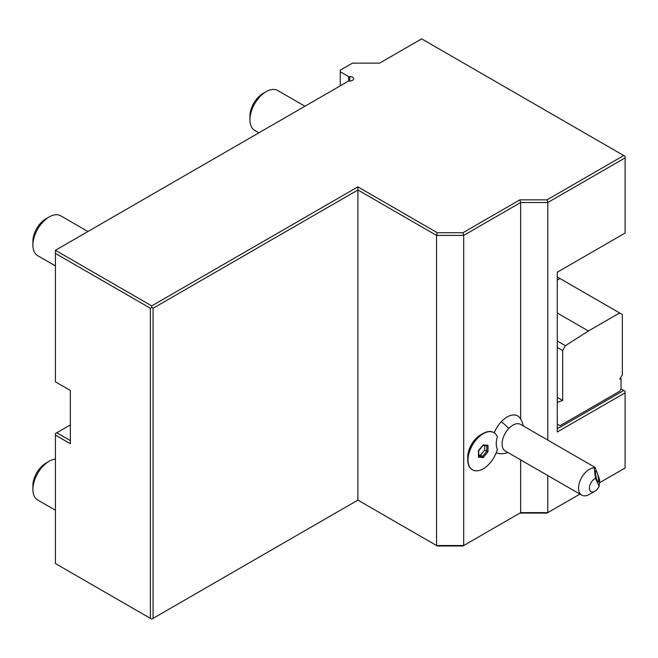 <?xml version="1.0" encoding="UTF-8"?>
<svg xmlns="http://www.w3.org/2000/svg" width="658" height="658" viewBox="0 0 658 658"><rect width="100%" height="100%" fill="white"/><g stroke="black" fill="none" stroke-linecap="round" stroke-linejoin="round"><path stroke-width="0.99" d="M150.361 618.356L150.361 308.248L55.42 253.429L55.42 381.862L70.34 390.474L70.34 443.722L55.42 435.111L55.42 563.544L151.718 619.145L153.075 618.356L153.075 308.248L151.718 307.459L151.718 305.896L357.894 186.864L437.356 232.743L462.895 232.743L519.861 199.851L546.987 199.851L623.743 155.543L421.638 38.855L379.592 63.135L352.466 63.135L340.26 70.184L340.26 71.747L348.633 76.583L348.633 81.008L349.776 81.008A3.833 2.213 180 0 0 353.617 78.796A3.833 2.213 180 0 0 349.776 76.583L349.776 81.008M340.26 85.844L340.26 71.747M348.633 76.583L349.776 76.583M151.718 305.896L55.42 250.295L348.633 81.008M623.743 155.543L625.1 156.324L625.1 157.887L547.785 202.524L546.987 199.851M520.659 459.876L520.659 512.64L519.861 513.1L546.987 513.1L547.785 512.64L520.659 512.64L462.895 545.992L437.356 545.992L357.894 500.113L153.075 618.356M151.718 307.459L150.361 308.248M70.34 440.597L56.769 432.758L55.42 433.548L55.42 435.111M56.769 432.758L70.34 424.928M55.42 250.295L55.42 253.429M153.075 308.248L357.894 189.998L357.894 186.864M357.894 500.113L357.894 189.998L436.558 235.416L437.356 232.743M519.861 199.851L520.659 202.524L463.693 235.416L463.693 545.531L436.558 545.531L436.558 235.416L463.693 235.416L462.895 232.743M520.659 419.064L520.659 202.524L547.785 202.524L547.785 440.103M599.496 482.783L625.1 468.002L625.1 392.826L557.277 431.977L557.277 272.223L625.1 233.072L625.1 157.887M559.991 425.718L557.277 424.147L559.991 425.718L619.672 391.255L621.029 388.911L623.743 390.474L558.362 428.218L557.277 428.111M623.743 390.474L625.1 391.255L625.1 392.826M547.785 475.545L547.785 512.64L579.912 494.092M520.659 419.088A21.221 12.255 120 0 0 520.379 418.603A21.221 12.255 120 0 0 501.314 421.671A21.221 12.255 120 0 0 494.24 432.808M599.15 486.295L595.531 478.374A7.674 4.433 120 0 0 589.42 487.71A7.674 4.433 120 0 0 594.832 491.246A7.674 4.433 120 0 0 599.15 486.295L599.685 479.945L595.186 467.468L520.593 424.402A15.348 8.858 120 0 0 508.741 428.539A23.022 7.148 -136.6 0 0 501.314 421.671M467.756 459.86L467.756 457.039A18.029 10.413 -60 0 1 480.505 434.954L482.947 433.548A21.484 12.403 120 0 0 467.756 459.86A21.484 12.403 120 0 0 472.205 469.697A21.484 12.403 120 0 0 472.345 469.771M496.305 452.605A21.221 12.255 120 0 0 500.113 453.699A23.022 23.022 0 0 0 507.976 452.556M493.829 432.561A21.484 12.403 120 0 0 493.689 432.479A21.484 12.403 120 0 0 482.947 433.548M594.832 491.246L589.412 494.38A15.348 8.858 -60 0 1 581.738 495.145L505.245 450.985A15.348 8.858 -60 0 1 508.741 428.539M497.399 436.764A19.164 11.063 120 0 0 497.399 449.348A21.484 12.403 120 0 1 472.477 469.853A21.484 12.403 120 0 1 472.477 445.038A21.484 12.403 120 0 1 493.961 432.635A21.484 12.403 120 0 1 497.399 436.764M478.448 450.82L478.448 457.178L483.219 457.606L487.997 451.668L487.997 445.31L483.219 444.882L478.448 450.524M487.997 445.31L487.027 445.787L482.997 445.425M487.997 451.668L486.78 451.265L486.78 445.762M483.219 457.606L482.61 456.446L486.78 451.265L484.675 450.047L484.675 445.573M478.448 457.178L478.448 456.076M478.703 455.073L480.513 455.229L484.675 450.047M480.513 455.229L482.61 456.446L478.703 456.101M581.738 495.145A15.348 8.858 -60 0 1 585.225 472.699A15.348 8.858 -60 0 1 594.158 467.846L595.531 478.374M595.186 467.468L594.158 467.846M596.822 471.893A5.758 1.086 -101.8 0 1 598.443 478.078A5.758 1.086 -101.8 0 1 598.212 482.001A5.758 1.086 -101.8 0 1 597.267 480.842A5.758 1.086 -101.8 0 1 595.646 474.665A5.758 1.086 -101.8 0 1 595.868 470.733A5.758 1.086 -101.8 0 1 596.822 471.893M620.28 378.153L621.029 378.58L619.672 379.09L622.345 374.961L622.345 314.532L619.63 312.969L588.433 330.982L565.378 345.689L562.664 350.549L562.664 400.401L557.277 402.408M621.029 388.911L621.029 378.58M557.277 397.292L562.664 400.401M562.664 350.549L557.277 347.44M565.378 345.689L557.277 341.017M619.63 312.969L557.277 276.969M559.95 278.515L557.277 280.053M557.277 312.994L588.433 330.982M87.925 231.526L60.684 215.799A23.022 13.292 120 0 0 49.177 216.934L45.92 218.818L49.177 216.934A23.022 13.292 -60 0 0 32.9 245.13A23.022 13.292 -60 0 0 37.67 255.666L55.42 265.914M32.9 245.13L32.9 241.371A18.416 10.635 -60 0 1 45.92 218.818M55.42 459.103A23.022 13.292 120 0 0 49.177 461.266L45.92 463.15L49.177 461.266A23.022 13.292 -60 0 0 32.9 489.462A23.022 13.292 -60 0 0 37.67 499.998L55.42 510.246M32.9 489.462L32.9 485.703A18.416 10.635 -60 0 1 45.92 463.15M304.95 106.226L277.709 90.5A23.022 13.292 120 0 0 266.202 91.643L262.945 93.518L266.202 91.643A23.022 13.292 -60 0 0 249.925 119.83A23.022 13.292 -60 0 0 254.687 130.366L258.915 132.809M249.925 119.83L249.925 116.071A18.416 10.635 -60 0 1 262.945 93.518M558.362 428.218L557.277 427.593M523.324 425.973A23.022 23.022 0 0 0 520.379 418.603M478.703 456.545L478.703 450.771L483.104 445.293"/></g></svg>
